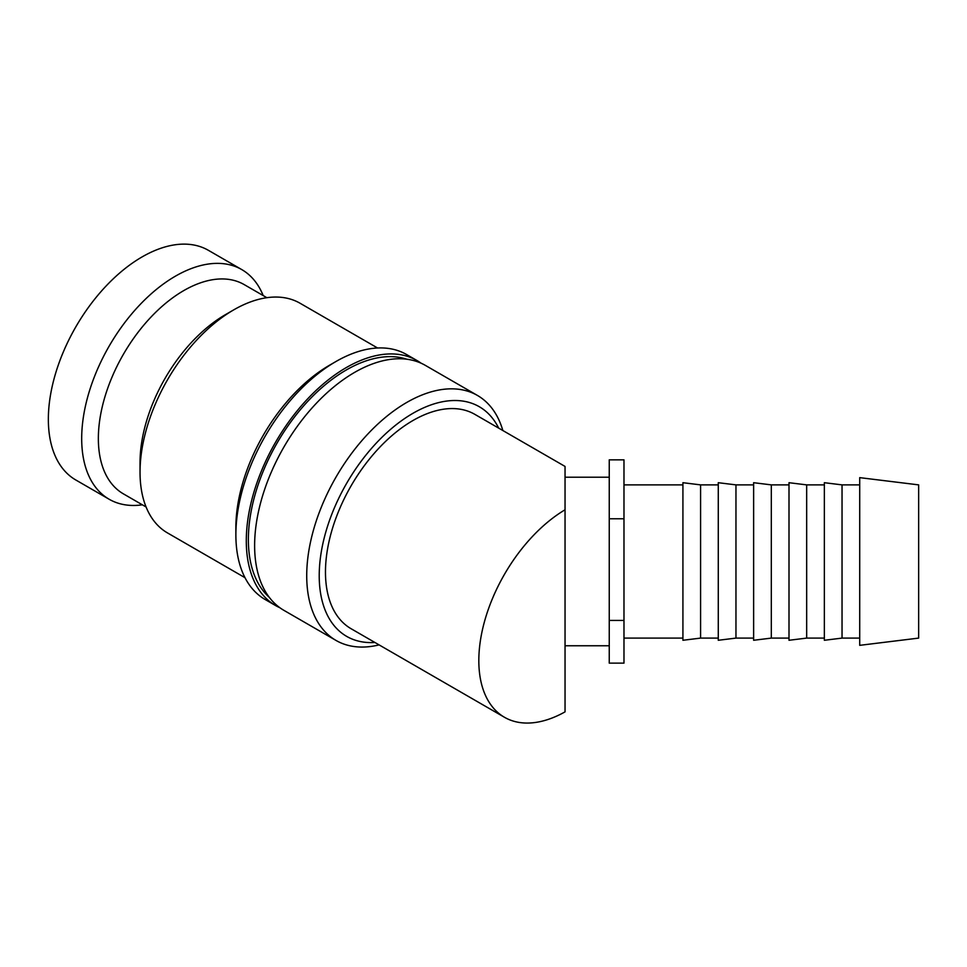 <?xml version="1.0" encoding="UTF-8"?>
<svg xmlns="http://www.w3.org/2000/svg" width="967" height="967" viewBox="0 0 967 967"><rect width="100%" height="100%" fill="white"/><g stroke="black" fill="none" stroke-linecap="round" stroke-linejoin="round"><path stroke-width="1.45" d="M502.852 430.533A141.436 81.663 120 0 0 477.456 395.455A141.436 81.663 120 0 0 368.463 433.349A141.436 81.663 120 0 0 306.72 575.679A141.436 81.663 120 0 0 336.008 640.432A141.436 81.663 120 0 0 379.088 644.892M498.67 428.115A132.6 76.562 120 0 0 393.521 426.882A132.6 76.562 120 0 0 319.219 575.679A132.6 76.562 120 0 0 374.906 642.475M477.456 395.455L425.359 365.381A141.436 81.663 120 0 0 316.366 403.263A141.436 81.663 120 0 0 254.623 545.606A141.436 81.663 120 0 0 283.923 610.358L336.008 640.432M421.068 363.181A141.436 81.663 120 0 0 417.031 360.558L406.611 354.551A141.436 81.663 120 0 0 335.887 361.549L329.638 365.163A132.6 76.562 120 0 0 235.875 527.571L235.875 534.787A141.436 81.663 120 0 0 265.176 599.528L275.583 605.547A141.436 81.663 120 0 0 279.874 607.735M417.031 360.558A141.436 81.663 120 0 0 308.038 398.452A141.436 81.663 120 0 0 246.295 540.795A141.436 81.663 120 0 0 275.583 605.547M377.577 347.999L300.096 303.263A132.6 76.562 120 0 0 233.796 309.827L225.456 314.638A120.815 69.757 120 0 0 140.034 462.601L140.034 472.234A132.6 76.562 120 0 0 167.496 532.926L244.977 577.674M266.868 297.691L244.192 284.6A120.815 69.757 120 0 0 151.094 316.958A120.815 69.757 120 0 0 98.356 438.547A120.815 69.757 120 0 0 123.377 493.847L146.053 506.95M263.181 295.564A132.6 76.562 120 0 0 241.75 269.575A132.6 76.562 120 0 0 139.574 305.101A132.6 76.562 120 0 0 81.687 438.547A132.6 76.562 120 0 0 109.15 499.25A132.6 76.562 120 0 0 142.367 504.822M241.75 269.575L208.413 250.332A132.6 76.562 120 0 0 106.237 285.857A132.6 76.562 120 0 0 48.35 419.303A132.6 76.562 120 0 0 75.813 479.995L109.15 499.25M859.711 609.899L859.711 645.34L918.65 638.099L918.65 484.878L859.711 477.638L859.711 609.899M842.039 638.099L824.355 640.275L824.355 482.702L842.039 484.878L842.039 638.099L859.711 638.099M806.671 638.099L788.999 640.275L788.999 482.702L806.671 484.878L806.671 638.099L824.355 638.099M771.315 638.099L753.631 640.275L753.631 482.702L771.315 484.878L771.315 638.099L788.999 638.099M735.96 638.099L718.276 640.275L718.276 482.702L735.96 484.878L735.96 638.099L753.631 638.099M700.591 638.099L682.92 640.275L682.92 482.702L700.591 484.878L700.591 638.099L718.276 638.099M504.46 717.272L351.106 628.731A123.764 71.449 -60 0 1 325.468 572.077A123.764 71.449 -60 0 1 379.499 447.528A123.764 71.449 -60 0 1 474.87 414.372L565.042 466.432L565.042 509.79A123.764 71.449 120 0 0 478.822 660.618A123.764 71.449 120 0 0 504.46 717.272A123.764 71.449 120 0 0 565.042 711.869L565.042 509.79M609.246 620.427L609.246 663.132L623.981 663.132L623.981 459.845L609.246 459.845L609.246 620.427L623.981 620.427M623.981 518.771L609.246 518.771M233.796 309.827A132.6 76.562 120 0 0 140.034 472.234M335.887 361.549A141.436 81.663 120 0 0 235.875 534.787M406.865 359.228A138.499 79.959 120 0 0 346.307 369.974A138.499 79.959 120 0 0 248.374 539.598A138.499 79.959 120 0 0 269.346 597.413M623.981 638.099L682.92 638.099M609.246 477.214L565.042 477.214M609.246 645.763L565.042 645.763M623.981 484.878L682.92 484.878M700.591 484.878L718.276 484.878M735.96 484.878L753.631 484.878M771.315 484.878L788.999 484.878M806.671 484.878L824.355 484.878M842.039 484.878L859.711 484.878"/></g></svg>
